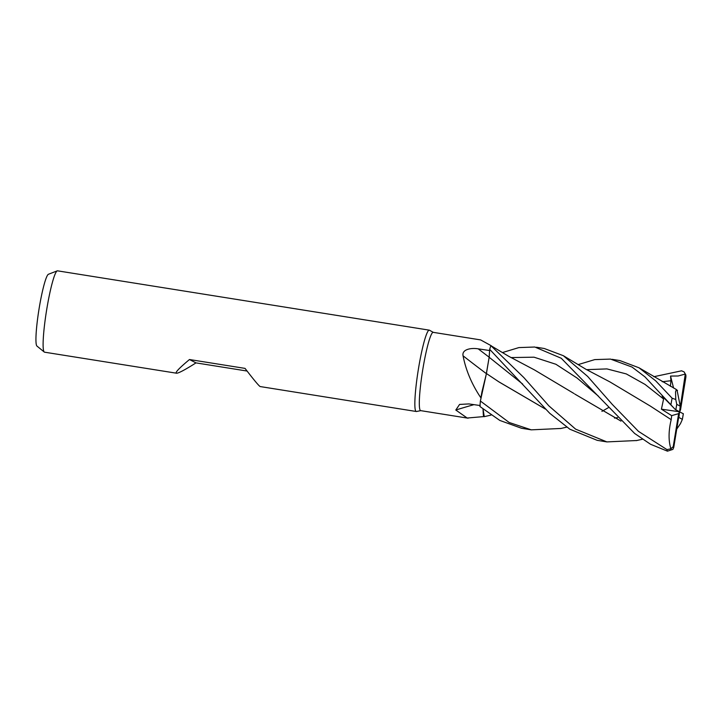<?xml version="1.0" encoding="UTF-8"?>
<svg xmlns="http://www.w3.org/2000/svg" width="722" height="722" viewBox="0 0 722 722"><rect width="100%" height="100%" fill="white"/><g stroke="black" fill="none" stroke-linecap="round" stroke-linejoin="round"><path stroke-width="1.08" d="M485.346 416.404L484.254 416.648L483.045 409.103L483.911 416.549A39.647 4.422 99.1 0 1 483.902 416.576L467.197 418.029L455.799 410.033L459.571 404.437L468.894 403.923L480.229 405.547M491.321 345.82A32.77 3.655 99.1 0 0 491.24 345.748L480.617 339.909L433.191 332.337A39.647 4.422 99.1 0 0 422.695 370.07A39.647 4.422 99.1 0 0 420.538 410.583A39.647 4.422 99.1 0 0 420.691 410.637L468.127 418.2M433.281 332.355L429.446 330.216A41.19 4.594 99.1 0 0 429.446 330.216A41.19 4.594 99.1 0 0 429.428 330.198A41.19 4.594 99.1 0 0 429.265 330.153A41.19 4.594 99.1 0 0 418.363 369.357A41.19 4.594 99.1 0 0 416.125 411.441A41.19 4.594 99.1 0 0 416.287 411.495A41.19 4.594 99.1 0 0 416.477 411.495L420.782 410.647M429.265 330.153L57.525 270.831A41.19 4.594 99.1 0 0 57.218 270.867A41.19 4.594 99.1 0 0 46.506 310.785A41.19 4.594 99.1 0 0 44.268 352.047A41.19 4.594 99.1 0 0 44.385 352.128A41.19 4.594 99.1 0 0 44.547 352.183L176.258 373.166C175.247 372.281 179.652 367.733 189.471 359.529L195.996 362.886C184.958 369.872 178.442 373.319 176.439 373.229M189.471 359.529L245.047 368.391C253.575 379.528 258.602 385.575 260.128 386.55L416.287 411.495M247.077 371.045L195.996 362.886M486.348 373.635A697.29 296.399 28.8 0 1 463.055 355.802C461.62 349.087 471.827 347.679 478.244 348.861L489.606 350.531L489.155 357.255L486.339 373.68M486.556 373.103L482.016 391.577A32.77 3.655 99.1 0 0 480.897 397.858C471.836 384.384 465.889 370.368 463.055 355.802M480.897 397.858A39.647 4.422 99.1 0 0 480.888 397.912L482.016 391.577M489.606 350.549L489.173 357.273L489.687 349.358L549.749 413.309L569.857 429.22L597.202 440.339L606.904 441.909L575.651 429.166L548.837 405.836L523.847 377.561L490.888 345.667L508.459 356.154L534.37 369.872L573.918 393.472M474.002 404.645A697.29 610.289 28.4 0 0 455.799 410.033M483.009 409.076L483.37 415.385A32.77 3.655 99.1 0 0 483.902 416.576M483.37 415.385L483.911 416.549M560.958 428.462L531.284 429.843L509.163 422.487L480.383 401.035L486.429 373.536L480.888 397.912M57.218 270.867L48.419 274.27A36.434 4.061 99.1 0 0 38.943 309.576A36.434 4.061 99.1 0 0 36.966 346.073L44.268 352.047M502.404 352.571L518.874 347.589L534.812 347.02L561.274 358.274L634.656 433.48L650.531 444.256L667.453 451.169L672.895 449.382L673.752 447.342L679.564 411.793L678.888 417.442L682.38 419.365L680.476 423.624L676.731 429.13M578.096 364.628L594.757 359.601L610.505 359.096L632.048 367.065L645.008 376.911L675.16 409.392L679.564 411.793L680.241 406.152L677.137 390.548M636.795 440.519L606.904 441.909M480.383 401.035A41.19 4.594 99.1 0 0 479.94 406.522L499.832 420.439L521.51 428.254L531.284 429.843M653.78 376.731L681.568 370.81L684.086 371.884L685.295 374.059L678.129 375.991L670.548 376.063L670.955 380.738L670.404 386.315M608.375 407.668L601.904 411.387M486.411 373.608L489.155 357.255L522.692 384.077M673.572 407.695L662.092 396.008L663.59 399.013L661.415 409.175L671.686 415.628L678.635 413.634L673.229 446.602L670.873 448.813L666.966 449.607L638.456 431.35L612.274 404.41L587.654 376.433L563.35 355.702L544.262 348.5L536.428 347.246M685.295 374.059L679.564 411.793L680.503 409.961L685.9 376.983L685.873 374.989L684.086 371.884M671.243 419.653L671.18 419.681C668.419 431.251 668.382 441.178 671.09 449.445M671.686 415.628L671.198 419.672L650.323 406.08L609.955 381.929L586.011 369.33L563.35 355.702M671.198 419.672L650.621 406.269M545.363 409.067L499.01 381.947L486.429 373.536M617.608 417.632L614.476 418.083M545.3 409.004L498.703 381.739M676.983 390.232L677.507 390.367M677.164 390.647L676.397 389.528L675.548 391.838L675.765 399.51L672.119 398.201L655.657 380.81L638.997 367.787L619.882 360.567L612.094 359.321M620.911 421.043L574.757 394.031L620.983 421.106M670.548 376.063L673.572 388.03M490.888 345.667A41.19 4.594 99.1 0 0 489.687 349.358M678.518 418.209L678.888 417.442M683.31 413.796L679.564 411.793L678.635 413.634M680.241 406.152L676.758 404.356L675.765 399.51M679.564 411.793L661.415 409.175M489.155 357.2A694.05 295.018 28.8 0 1 478.244 348.861M673.229 446.602A36.037 4.016 99.1 0 0 673.743 447.342A36.037 4.016 99.1 0 0 673.752 447.342M666.966 449.607A41.19 4.594 99.1 0 0 667.453 451.169M685.9 376.983A36.037 4.016 99.1 0 0 685.386 376.252A36.037 4.016 99.1 0 0 685.377 376.252M663.59 399.022L645.035 384.411L626.299 373.924L606.922 368.906L586.58 369.664M670.955 380.738L662.209 381.721M598.385 396.116L577.122 378.057L555.904 364.267L534.009 357.182L510.905 357.58M672.119 398.201A41.19 4.594 99.1 0 0 670.928 404.618M682.371 419.238A36.037 4.016 99.1 0 0 683.337 413.67M676.758 404.356A36.037 4.016 99.1 0 0 675.801 409.925M566.689 427.144L560.561 428.552M484.913 416.504L491.005 415.096M638.997 367.787L676.397 389.528M636.217 440.646L642.372 439.238M683.355 413.715L682.38 419.365"/></g></svg>
